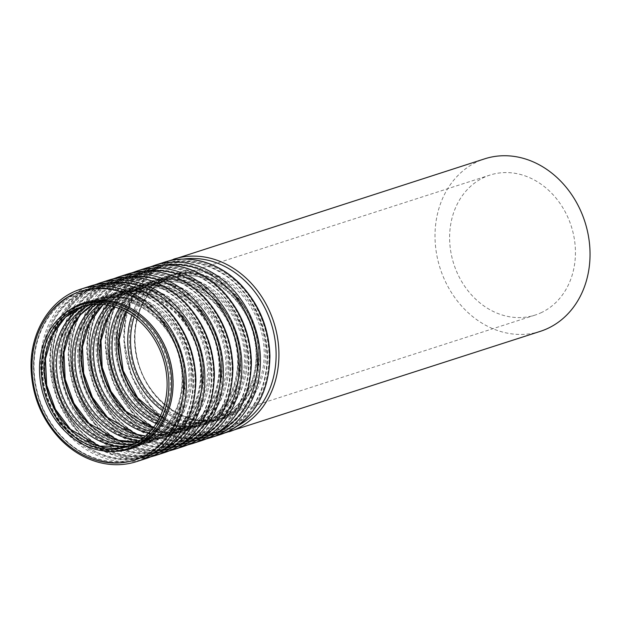 <?xml version="1.0" encoding="UTF-8"?>
<svg xmlns="http://www.w3.org/2000/svg" width="621" height="621" viewBox="0 0 621 621"><rect width="100%" height="100%" fill="white"/><g stroke="black" fill="none" stroke-linecap="round" stroke-linejoin="round"><path stroke-width="0.47" stroke-dasharray="3.1 2.33" d="M541.916 312.34A73.55 61.696 72.1 0 1 535.108 315.08A73.55 61.696 72.1 0 1 453.811 264.026A73.55 61.696 72.1 0 1 489.946 175.083A73.55 61.696 72.1 0 1 569.799 222.015A73.55 61.696 72.1 0 1 541.916 312.34M540.355 331.335A90.627 76.018 72.1 0 1 440.18 268.419A90.627 76.018 72.1 0 1 484.698 158.829M81.63 306.821L83.299 306.308A73.55 61.696 72.1 0 1 84.937 305.749A73.55 61.696 72.1 0 1 164.798 352.681A73.55 61.696 72.1 0 1 136.907 443.014A73.55 61.696 72.1 0 1 130.107 445.754A73.55 61.696 72.1 0 1 128.446 446.258L126.8 446.817M138.801 444.496A75.56 63.381 72.1 0 1 44.029 364.969A75.56 63.381 72.1 0 1 143.009 316.733A75.56 63.381 72.1 0 1 138.801 444.496M143.847 455.348A87.522 73.418 72.1 0 1 34.077 363.231A87.522 73.418 72.1 0 1 148.722 307.356A87.522 73.418 72.1 0 1 143.847 455.348M144.794 456.093A88.524 74.256 72.1 0 1 136.612 459.385A88.524 74.256 72.1 0 1 38.758 397.937A88.524 74.256 72.1 0 1 82.244 290.884A88.524 74.256 72.1 0 1 178.359 347.372A88.524 74.256 72.1 0 1 144.794 456.093M152.875 453.485A88.524 74.256 72.1 0 1 144.693 456.777A88.524 74.256 72.1 0 1 46.839 395.329A88.524 74.256 72.1 0 1 90.324 288.276A88.524 74.256 72.1 0 1 186.44 344.764A88.524 74.256 72.1 0 1 152.875 453.485M153.014 452.391A87.522 73.418 72.1 0 1 43.245 360.273A87.522 73.418 72.1 0 1 157.889 304.399A87.522 73.418 72.1 0 1 153.014 452.391M81.522 306.991A75.56 63.381 72.1 0 1 173.562 340.339A75.56 63.381 72.1 0 1 148.512 441.368A75.56 63.381 72.1 0 1 126.614 446.74M89.416 304.958A73.55 61.696 72.1 0 1 96.822 301.915A73.55 61.696 72.1 0 1 176.682 348.847A73.55 61.696 72.1 0 1 148.792 439.179A73.55 61.696 72.1 0 1 141.992 441.919A73.55 61.696 72.1 0 1 134.206 443.782M92.933 304.515A73.55 61.696 72.1 0 1 103.451 299.78A73.55 61.696 72.1 0 1 183.311 346.712A73.55 61.696 72.1 0 1 155.421 437.037A73.55 61.696 72.1 0 1 148.621 439.777A73.55 61.696 72.1 0 1 137.319 442.082M157.315 438.527A75.56 63.381 72.1 0 1 62.542 358.992A75.56 63.381 72.1 0 1 161.522 310.756A75.56 63.381 72.1 0 1 157.315 438.527M162.36 449.371A87.522 73.418 72.1 0 1 52.591 357.261A87.522 73.418 72.1 0 1 167.235 301.387A87.522 73.418 72.1 0 1 162.36 449.371M163.307 450.116A88.524 74.256 72.1 0 1 155.118 453.415A88.524 74.256 72.1 0 1 57.264 391.967A88.524 74.256 72.1 0 1 100.757 284.915A88.524 74.256 72.1 0 1 196.873 341.403A88.524 74.256 72.1 0 1 163.307 450.116M171.388 447.508A88.524 74.256 72.1 0 1 163.199 450.807A88.524 74.256 72.1 0 1 65.345 389.359A88.524 74.256 72.1 0 1 108.838 282.307A88.524 74.256 72.1 0 1 204.946 338.794A88.524 74.256 72.1 0 1 171.388 447.508M171.528 446.414A87.522 73.418 72.1 0 1 61.758 354.304A87.522 73.418 72.1 0 1 176.403 298.429A87.522 73.418 72.1 0 1 171.528 446.414M95.603 304.344A75.56 63.381 72.1 0 1 190.577 331.498A75.56 63.381 72.1 0 1 167.018 435.391A75.56 63.381 72.1 0 1 139.585 440.662M99.43 304.329A73.55 61.696 72.1 0 1 115.335 295.945A73.55 61.696 72.1 0 1 195.196 342.877A73.55 61.696 72.1 0 1 167.305 433.202A73.55 61.696 72.1 0 1 160.505 435.942A73.55 61.696 72.1 0 1 142.698 438.434M103.171 304.569A73.55 61.696 72.1 0 1 121.964 293.803A73.55 61.696 72.1 0 1 201.817 340.743A73.55 61.696 72.1 0 1 173.934 431.067A73.55 61.696 72.1 0 1 167.127 433.807A73.55 61.696 72.1 0 1 145.593 436.058M175.821 432.558A75.56 63.381 72.1 0 1 81.048 353.023A75.56 63.381 72.1 0 1 180.028 304.787A75.56 63.381 72.1 0 1 175.821 432.558M180.866 443.402A87.522 73.418 72.1 0 1 71.097 351.284A87.522 73.418 72.1 0 1 185.741 295.417A87.522 73.418 72.1 0 1 180.866 443.402M181.813 444.147A88.524 74.256 72.1 0 1 173.632 447.446A88.524 74.256 72.1 0 1 75.778 385.99A88.524 74.256 72.1 0 1 119.263 278.945A88.524 74.256 72.1 0 1 215.378 335.433A88.524 74.256 72.1 0 1 181.813 444.147M189.894 441.539A88.524 74.256 72.1 0 1 181.712 444.838A88.524 74.256 72.1 0 1 83.858 383.39A88.524 74.256 72.1 0 1 127.344 276.337A88.524 74.256 72.1 0 1 223.459 332.825A88.524 74.256 72.1 0 1 189.894 441.539M190.042 440.444A87.522 73.418 72.1 0 1 80.264 348.327A87.522 73.418 72.1 0 1 194.909 292.46A87.522 73.418 72.1 0 1 190.042 440.444M107.247 305.128A75.56 63.381 72.1 0 1 206.296 320.762A75.56 63.381 72.1 0 1 185.532 429.422A75.56 63.381 72.1 0 1 148.574 433.217M110.088 305.695A73.55 61.696 72.1 0 1 133.841 289.968A73.55 61.696 72.1 0 1 213.702 336.908A73.55 61.696 72.1 0 1 185.819 427.232A73.55 61.696 72.1 0 1 179.011 429.973A73.55 61.696 72.1 0 1 150.554 431.098M114.085 306.751A73.55 61.696 72.1 0 1 140.47 287.834A73.55 61.696 72.1 0 1 220.331 334.766A73.55 61.696 72.1 0 1 192.44 425.098A73.55 61.696 72.1 0 1 185.64 427.838A73.55 61.696 72.1 0 1 153.177 427.908M194.334 426.58A75.56 63.381 72.1 0 1 99.562 347.054A75.56 63.381 72.1 0 1 198.541 298.817A75.56 63.381 72.1 0 1 194.334 426.58M199.38 437.432A87.522 73.418 72.1 0 1 89.61 345.315A87.522 73.418 72.1 0 1 204.255 289.44A87.522 73.418 72.1 0 1 199.38 437.432M200.327 438.178A88.524 74.256 72.1 0 1 192.137 441.469A88.524 74.256 72.1 0 1 94.291 380.021A88.524 74.256 72.1 0 1 137.777 272.968A88.524 74.256 72.1 0 1 233.892 329.456A88.524 74.256 72.1 0 1 200.327 438.178M208.408 435.569A88.524 74.256 72.1 0 1 200.218 438.861A88.524 74.256 72.1 0 1 102.364 377.413A88.524 74.256 72.1 0 1 145.857 270.36A88.524 74.256 72.1 0 1 241.973 326.848A88.524 74.256 72.1 0 1 208.408 435.569M208.547 434.475A87.522 73.418 72.1 0 1 98.778 342.357A87.522 73.418 72.1 0 1 213.422 286.483A87.522 73.418 72.1 0 1 208.547 434.475M119.1 308.497A75.56 63.381 72.1 0 1 221.216 309.537A75.56 63.381 72.1 0 1 204.037 423.452A75.56 63.381 72.1 0 1 156.22 423.561M121.545 309.53A73.55 61.696 72.1 0 1 152.355 283.999A73.55 61.696 72.1 0 1 232.215 330.931A73.55 61.696 72.1 0 1 204.325 421.263A73.55 61.696 72.1 0 1 197.525 424.003A73.55 61.696 72.1 0 1 157.602 421.286M125.892 311.672A73.55 61.696 72.1 0 1 158.984 281.864A73.55 61.696 72.1 0 1 238.837 328.796A73.55 61.696 72.1 0 1 210.954 419.121A73.55 61.696 72.1 0 1 204.154 421.861A73.55 61.696 72.1 0 1 159.884 417.009M212.84 420.611A75.56 63.381 72.1 0 1 118.068 341.076A75.56 63.381 72.1 0 1 217.047 292.84A75.56 63.381 72.1 0 1 212.84 420.611M217.893 431.455A87.522 73.418 72.1 0 1 108.116 339.338A87.522 73.418 72.1 0 1 222.76 283.471A87.522 73.418 72.1 0 1 217.893 431.455M218.833 432.2A88.524 74.256 72.1 0 1 210.651 435.5A88.524 74.256 72.1 0 1 112.797 374.052A88.524 74.256 72.1 0 1 156.282 266.999A88.524 74.256 72.1 0 1 252.398 323.487A88.524 74.256 72.1 0 1 218.833 432.2M226.913 429.592A88.524 74.256 72.1 0 1 218.732 432.891A88.524 74.256 72.1 0 1 120.878 371.443A88.524 74.256 72.1 0 1 164.363 264.391A88.524 74.256 72.1 0 1 260.478 320.878A88.524 74.256 72.1 0 1 226.913 429.592M227.061 428.498A87.522 73.418 72.1 0 1 117.284 336.38A87.522 73.418 72.1 0 1 231.928 280.513A87.522 73.418 72.1 0 1 227.061 428.498M131.823 315.274A75.56 63.381 72.1 0 1 235.033 297.777A75.56 63.381 72.1 0 1 222.551 417.475A75.56 63.381 72.1 0 1 162.586 410.628M134.152 316.92A73.55 61.696 72.1 0 1 170.868 278.029A73.55 61.696 72.1 0 1 250.721 324.962A73.55 61.696 72.1 0 1 222.838 415.286A73.55 61.696 72.1 0 1 216.038 418.026A73.55 61.696 72.1 0 1 163.509 407.927M229.242 431.711A90.627 76.018 72.1 0 1 129.059 368.804A90.627 76.018 72.1 0 1 173.585 259.205M237.338 426.037A88.617 74.334 72.1 0 1 235.724 426.844A88.617 74.334 72.1 0 1 129.253 367.616A88.617 74.334 72.1 0 1 183.467 259.081M230.678 416A76.662 64.305 72.1 0 1 134.532 335.317A76.662 64.305 72.1 0 1 234.948 286.382A76.662 64.305 72.1 0 1 230.678 416M229.731 415.255A75.653 63.458 72.1 0 1 222.737 418.073A75.653 63.458 72.1 0 1 139.112 365.559A75.653 63.458 72.1 0 1 176.279 274.071A75.653 63.458 72.1 0 1 258.421 322.346A75.653 63.458 72.1 0 1 229.731 415.255M224.243 417.025A75.653 63.458 72.1 0 1 217.249 419.843A75.653 63.458 72.1 0 1 133.624 367.329A75.653 63.458 72.1 0 1 170.791 275.84A75.653 63.458 72.1 0 1 252.926 324.115A75.653 63.458 72.1 0 1 224.243 417.025M224.103 418.119A76.662 64.305 72.1 0 1 127.949 337.436A76.662 64.305 72.1 0 1 228.373 288.501A76.662 64.305 72.1 0 1 224.103 418.119M228.606 429.142A88.617 74.334 72.1 0 1 117.462 335.876A88.617 74.334 72.1 0 1 233.543 279.303A88.617 74.334 72.1 0 1 228.606 429.142M219.943 434.708A90.627 76.018 72.1 0 1 119.768 371.8A90.627 76.018 72.1 0 1 164.286 262.209M210.729 437.681A90.627 76.018 72.1 0 1 110.554 374.774A90.627 76.018 72.1 0 1 155.071 265.183M218.825 432.006A88.617 74.334 72.1 0 1 217.218 432.821A88.617 74.334 72.1 0 1 110.748 373.586A88.617 74.334 72.1 0 1 164.961 265.051M212.172 421.97A76.662 64.305 72.1 0 1 116.018 341.286A76.662 64.305 72.1 0 1 216.434 292.351A76.662 64.305 72.1 0 1 212.172 421.97M211.225 421.224A75.653 63.458 72.1 0 1 204.231 424.042A75.653 63.458 72.1 0 1 120.606 371.529A75.653 63.458 72.1 0 1 157.765 280.048A75.653 63.458 72.1 0 1 239.908 328.323A75.653 63.458 72.1 0 1 211.225 421.224M205.73 423.002A75.653 63.458 72.1 0 1 198.736 425.82A75.653 63.458 72.1 0 1 115.11 373.299A75.653 63.458 72.1 0 1 152.277 281.818A75.653 63.458 72.1 0 1 234.42 330.093A75.653 63.458 72.1 0 1 205.73 423.002M205.59 424.096A76.662 64.305 72.1 0 1 109.443 343.413A76.662 64.305 72.1 0 1 209.859 294.47A76.662 64.305 72.1 0 1 205.59 424.096M210.1 435.119A88.617 74.334 72.1 0 1 98.949 341.845A88.617 74.334 72.1 0 1 215.029 285.272A88.617 74.334 72.1 0 1 210.1 435.119M201.437 440.677A90.627 76.018 72.1 0 1 101.254 377.77A90.627 76.018 72.1 0 1 145.78 268.179M192.215 443.65A90.627 76.018 72.1 0 1 92.04 380.743A90.627 76.018 72.1 0 1 136.566 271.152M200.311 437.984A88.617 74.334 72.1 0 1 198.704 438.791A88.617 74.334 72.1 0 1 92.234 379.563A88.617 74.334 72.1 0 1 146.447 271.028M193.659 427.947A76.662 64.305 72.1 0 1 97.513 347.255A76.662 64.305 72.1 0 1 197.928 298.321A76.662 64.305 72.1 0 1 193.659 427.947M192.712 427.201A75.653 63.458 72.1 0 1 185.718 430.019A75.653 63.458 72.1 0 1 102.092 377.506A75.653 63.458 72.1 0 1 139.259 286.017A75.653 63.458 72.1 0 1 221.394 334.292A75.653 63.458 72.1 0 1 192.712 427.201M187.224 428.971A75.653 63.458 72.1 0 1 180.23 431.789A75.653 63.458 72.1 0 1 96.604 379.276A75.653 63.458 72.1 0 1 133.763 287.787A75.653 63.458 72.1 0 1 215.906 336.062A75.653 63.458 72.1 0 1 187.224 428.971M187.084 430.066A76.662 64.305 72.1 0 1 90.93 349.382A76.662 64.305 72.1 0 1 191.346 300.448A76.662 64.305 72.1 0 1 187.084 430.066M191.586 441.089A88.617 74.334 72.1 0 1 80.443 347.814A88.617 74.334 72.1 0 1 196.523 291.249A88.617 74.334 72.1 0 1 191.586 441.089M182.923 446.654A90.627 76.018 72.1 0 1 82.748 383.747A90.627 76.018 72.1 0 1 127.266 274.156M173.709 449.627A90.627 76.018 72.1 0 1 73.534 386.72A90.627 76.018 72.1 0 1 118.052 277.129M181.806 443.953A88.617 74.334 72.1 0 1 180.199 444.768A88.617 74.334 72.1 0 1 73.728 385.532A88.617 74.334 72.1 0 1 127.942 276.997M175.145 433.916A76.662 64.305 72.1 0 1 78.999 353.233A76.662 64.305 72.1 0 1 179.415 304.298A76.662 64.305 72.1 0 1 175.145 433.916M174.206 433.171A75.653 63.458 72.1 0 1 167.204 435.989A75.653 63.458 72.1 0 1 83.587 383.475A75.653 63.458 72.1 0 1 120.746 291.986A75.653 63.458 72.1 0 1 202.888 340.261A75.653 63.458 72.1 0 1 174.206 433.171M168.71 434.941A75.653 63.458 72.1 0 1 161.716 437.758A75.653 63.458 72.1 0 1 78.091 385.245A75.653 63.458 72.1 0 1 115.258 293.764A75.653 63.458 72.1 0 1 197.393 342.031A75.653 63.458 72.1 0 1 168.71 434.941M168.57 436.035A76.662 64.305 72.1 0 1 72.424 355.352A76.662 64.305 72.1 0 1 172.84 306.417A76.662 64.305 72.1 0 1 168.57 436.035M173.08 447.058A88.617 74.334 72.1 0 1 61.929 353.791A88.617 74.334 72.1 0 1 178.01 297.218A88.617 74.334 72.1 0 1 173.08 447.058M164.41 452.624A90.627 76.018 72.1 0 1 64.235 389.716A90.627 76.018 72.1 0 1 108.76 280.125M155.196 455.597A90.627 76.018 72.1 0 1 55.021 392.689A90.627 76.018 72.1 0 1 99.539 283.098M163.292 449.922A88.617 74.334 72.1 0 1 161.685 450.737A88.617 74.334 72.1 0 1 55.215 391.502A88.617 74.334 72.1 0 1 109.428 282.966M156.639 439.885A76.662 64.305 72.1 0 1 60.493 359.202A76.662 64.305 72.1 0 1 160.909 310.267A76.662 64.305 72.1 0 1 156.639 439.885M155.692 439.148A75.653 63.458 72.1 0 1 148.698 441.966A75.653 63.458 72.1 0 1 65.073 389.445A75.653 63.458 72.1 0 1 102.24 297.964A75.653 63.458 72.1 0 1 184.375 346.239A75.653 63.458 72.1 0 1 155.692 439.148M150.204 440.918A75.653 63.458 72.1 0 1 143.21 443.736A75.653 63.458 72.1 0 1 59.585 391.222A75.653 63.458 72.1 0 1 96.744 299.733A75.653 63.458 72.1 0 1 178.887 348.008A75.653 63.458 72.1 0 1 150.204 440.918M150.057 442.012A76.662 64.305 72.1 0 1 53.911 361.329A76.662 64.305 72.1 0 1 154.326 312.386A76.662 64.305 72.1 0 1 150.057 442.012M154.567 453.035A88.617 74.334 72.1 0 1 43.423 359.761A88.617 74.334 72.1 0 1 159.504 303.195A88.617 74.334 72.1 0 1 154.567 453.035M145.904 458.601A90.627 76.018 72.1 0 1 45.729 395.686A90.627 76.018 72.1 0 1 90.247 286.095M136.69 461.574A90.627 76.018 72.1 0 1 36.515 398.659A90.627 76.018 72.1 0 1 81.033 289.068M113.697 451.335A76.662 64.305 72.1 0 1 46.303 395.499A76.662 64.305 72.1 0 1 68.357 310.81M130.185 447.935A75.653 63.458 72.1 0 1 46.559 395.422A75.653 63.458 72.1 0 1 83.726 303.933C68.644 309.025 57.272 319.373 49.618 334.96C42.438 350.485 40.629 367.407 44.192 385.742C51.9 429.15 95.618 460.565 130.185 447.935M136.612 459.385C96.527 473.877 46.404 438.868 36.235 389.476C25.484 346.782 46.606 301.371 82.244 290.884L90.324 288.276C130.402 273.791 180.525 308.8 190.694 358.185C200.397 397.293 183.832 439.194 152.913 453.47L136.612 459.385M137.342 442.059L148.621 439.777L141.992 441.919L148.714 439.21C173.414 427.815 187.286 394.482 180.269 362.454C172.754 320.164 130.224 289.673 96.822 301.915L103.451 299.78L92.964 304.515M155.118 453.415C115.04 467.908 64.918 432.899 54.749 383.506C43.998 340.813 65.12 295.402 100.757 284.915L108.838 282.307C148.916 267.822 199.038 302.831 209.207 352.216C218.903 391.323 202.337 433.217 171.427 447.493L155.118 453.415M145.64 436.012L167.127 433.807L160.505 435.942L167.228 433.241C191.92 421.845 205.799 388.513 198.782 356.485C191.268 314.195 148.73 283.696 115.335 295.945L121.964 293.803L103.233 304.577M173.632 447.446C133.554 461.931 83.431 426.922 73.262 377.537C62.504 334.843 83.625 289.433 119.263 278.945L127.344 276.337C167.422 261.845 217.544 296.854 227.713 346.246C237.416 385.346 220.851 427.248 189.933 441.523L173.632 447.446M153.247 427.815L169.688 430.322L185.64 427.838L179.011 429.973L185.733 427.264C210.434 415.868 224.305 382.544 217.288 350.508C209.774 308.226 167.243 277.727 133.841 289.968L140.47 287.834L126.071 295.138L114.194 306.782M192.137 441.469C152.06 455.961 101.937 420.953 91.768 371.56C81.017 328.866 102.139 283.455 137.777 272.968L145.857 270.36C185.935 255.875 236.058 290.884 246.226 340.269C255.93 379.377 239.364 421.279 208.446 435.554L192.137 441.469M159.954 416.854L182.116 424.003L204.154 421.861L197.525 424.003L204.247 421.294C228.939 409.899 242.819 376.567 235.801 344.539C228.287 302.248 185.757 271.757 152.355 283.999L158.984 281.864L140.222 292.662L126.047 311.75M210.651 435.5C170.573 449.984 120.451 414.975 110.282 365.59C99.523 322.897 120.645 277.486 156.282 266.999L164.363 264.391C204.449 249.898 254.571 284.907 264.74 334.3C274.435 373.407 257.87 415.302 226.96 429.577L210.651 435.5M535.108 315.08L216.038 418.026L222.753 415.325C247.453 403.929 261.325 370.597 254.307 338.569C246.793 296.279 204.262 265.78 170.868 278.029L489.946 175.083M224.53 433.031L207.593 434.824L190.368 432.224L170.674 423.631L153.123 409.65L131.636 376.8L123.602 337.917L125.636 316.469L132.242 296.753L147.658 274.971L168.99 260.882M222.737 418.073C188.171 430.702 144.452 399.287 136.744 355.88C133.181 337.552 134.99 320.622 142.162 305.105C149.824 289.51 161.188 279.163 176.279 274.071L170.791 275.84C205.357 263.219 249.075 294.633 256.784 338.034C263.987 370.923 249.743 405.241 224.204 417.04L217.249 419.843L222.737 418.073M206.025 439.008L189.087 440.794L171.862 438.201L152.161 429.608L134.61 415.62L113.123 382.777L105.089 343.887L107.13 322.439L113.728 302.722L129.145 280.94L150.484 266.859M204.231 424.042C169.657 436.672 125.947 405.257 118.238 361.857C114.668 343.522 116.476 326.592 123.657 311.074C131.31 295.48 142.683 285.14 157.765 280.048L152.277 281.818C186.843 269.188 230.562 300.603 238.27 344.011C245.481 376.893 231.229 411.218 205.691 423.017L198.736 425.82L204.231 424.042M187.511 444.978L170.573 446.771L153.348 444.17L133.655 435.577L116.096 421.597L94.617 388.746L86.583 349.864L88.617 328.416L95.215 308.691L110.639 286.918L131.97 272.829M185.718 430.019C151.151 442.649 107.433 411.234 99.725 367.826C96.162 349.491 97.971 332.569 105.143 317.044C112.797 301.457 124.169 291.109 139.259 286.017L133.763 287.787C168.338 275.157 212.056 306.572 219.764 349.98C226.968 382.87 212.716 417.188 187.185 428.987L180.23 431.789L185.718 430.019M169.005 450.947L152.067 452.74L134.835 450.147L115.141 441.547L97.59 427.566L76.104 394.723L68.069 355.833L70.111 334.385L76.709 314.668L92.125 292.887L113.464 278.798M167.204 435.989C132.638 448.618 88.919 417.203 81.211 373.795C77.648 355.468 79.457 338.538 86.637 323.021C94.291 307.426 105.663 297.079 120.746 291.986L115.258 293.764C149.824 281.134 193.542 312.549 201.251 355.949C208.462 388.839 194.21 423.157 168.671 434.964L161.716 437.758L167.204 435.989M150.492 456.924L133.554 458.709L116.329 456.117L96.635 447.524L79.077 433.536L57.59 400.692L49.564 361.81L51.597 340.355L58.195 320.638L73.612 298.856L94.951 284.775M148.698 441.966C114.132 454.588 70.414 423.173 62.705 379.773C59.142 361.438 60.951 344.508 68.124 328.99C75.778 313.395 87.15 303.056 102.24 297.964L96.744 299.733C131.31 287.104 175.029 318.519 182.737 361.927C189.948 394.809 175.696 429.134 150.158 440.933L143.21 443.736L148.698 441.966"/><path stroke-width="0.93" d="M133.6 444.077A73.55 61.696 72.1 0 1 126.8 446.817A73.55 61.696 72.1 0 1 45.496 395.763A73.55 61.696 72.1 0 1 81.63 306.821A73.55 61.696 72.1 0 1 161.483 353.753A73.55 61.696 72.1 0 1 133.6 444.077M134.439 446.002A75.653 63.458 72.1 0 1 127.445 448.82A75.653 63.458 72.1 0 1 43.819 396.307A75.653 63.458 72.1 0 1 80.978 304.818A75.653 63.458 72.1 0 1 163.121 353.093A75.653 63.458 72.1 0 1 134.439 446.002M168.99 260.882L484.698 158.829A90.627 76.018 72.1 0 1 583.096 216.659A90.627 76.018 72.1 0 1 548.731 327.958A90.627 76.018 72.1 0 1 540.355 331.335L224.53 433.031M128.446 446.258A73.55 61.696 72.1 0 1 48.811 394.692A73.55 61.696 72.1 0 1 83.292 306.316L65.523 317.152L52.474 334.68L45.449 358.798L46.668 385.214L55.409 409.301L70.468 429.297L99.135 446.15L128.446 446.258M126.614 446.74A75.56 63.381 72.1 0 1 58.001 391.727A75.56 63.381 72.1 0 1 81.522 306.991M134.206 443.782A73.55 61.696 72.1 0 1 60.695 390.857A73.55 61.696 72.1 0 1 89.416 304.958M137.319 442.082A73.55 61.696 72.1 0 1 67.316 388.723A73.55 61.696 72.1 0 1 92.933 304.515M139.585 440.662A75.56 63.381 72.1 0 1 76.507 385.757A75.56 63.381 72.1 0 1 95.603 304.344M142.698 438.434A73.55 61.696 72.1 0 1 79.201 384.888A73.55 61.696 72.1 0 1 99.43 304.329M145.593 436.058A73.55 61.696 72.1 0 1 85.83 382.753A73.55 61.696 72.1 0 1 103.171 304.569M148.574 433.217A75.56 63.381 72.1 0 1 95.021 379.788A75.56 63.381 72.1 0 1 107.247 305.128M150.554 431.098A73.55 61.696 72.1 0 1 97.714 378.919A73.55 61.696 72.1 0 1 110.088 305.695M153.177 427.908A73.55 61.696 72.1 0 1 114.085 306.751M156.22 423.561A75.56 63.381 72.1 0 1 119.1 308.497M157.602 421.286A73.55 61.696 72.1 0 1 121.545 309.53M159.884 417.009A73.55 61.696 72.1 0 1 125.892 311.672M162.586 410.628A75.56 63.381 72.1 0 1 131.823 315.274M163.509 407.927A73.55 61.696 72.1 0 1 134.152 316.92M173.585 259.205A90.627 76.018 72.1 0 1 271.982 317.036A90.627 76.018 72.1 0 1 237.618 428.335A90.627 76.018 72.1 0 1 229.242 431.711M183.467 259.081A88.617 74.334 72.1 0 1 271.066 322.982A88.617 74.334 72.1 0 1 237.338 426.037M228.326 431.331A90.627 76.018 72.1 0 1 219.943 434.708L228.404 431.3C255.433 416.559 269.273 391.463 269.925 355.996C269.033 328.074 259.198 304.166 240.405 284.271C229.421 273.155 217.001 265.625 203.16 261.689C189.84 258.041 176.884 258.212 164.286 262.209A90.627 76.018 72.1 0 1 262.683 320.032A90.627 76.018 72.1 0 1 228.326 431.331M164.286 262.209L155.071 265.183A90.627 76.018 72.1 0 1 253.469 323.013A90.627 76.018 72.1 0 1 219.104 434.304A90.627 76.018 72.1 0 1 210.729 437.681L206.025 439.008M164.961 265.051A88.617 74.334 72.1 0 1 252.553 328.959A88.617 74.334 72.1 0 1 218.825 432.006M209.813 437.308A90.627 76.018 72.1 0 1 201.437 440.677L209.89 437.269C236.927 422.536 250.768 397.432 251.412 361.973C250.527 334.044 240.684 310.135 221.899 290.24C210.907 279.124 198.495 271.602 184.647 267.659C171.334 264.018 158.378 264.189 145.78 268.179A90.627 76.018 72.1 0 1 244.177 326.009A90.627 76.018 72.1 0 1 209.813 437.308M145.78 268.179L136.566 271.152A90.627 76.018 72.1 0 1 234.955 328.983A90.627 76.018 72.1 0 1 200.599 440.281A90.627 76.018 72.1 0 1 192.215 443.65L187.511 444.978M146.447 271.028A88.617 74.334 72.1 0 1 234.047 334.929A88.617 74.334 72.1 0 1 200.311 437.984M191.299 443.278A90.627 76.018 72.1 0 1 182.923 446.654L191.384 443.247C218.413 428.506 232.254 403.402 232.906 367.942C232.013 340.021 222.171 316.105 203.385 296.209C180.121 273.807 154.753 266.456 127.266 274.156A90.627 76.018 72.1 0 1 225.664 331.979A90.627 76.018 72.1 0 1 191.299 443.278M127.266 274.156L118.052 277.129A90.627 76.018 72.1 0 1 216.45 334.952A90.627 76.018 72.1 0 1 182.085 446.251A90.627 76.018 72.1 0 1 173.709 449.627L169.005 450.947M127.942 276.997A88.617 74.334 72.1 0 1 215.534 340.906A88.617 74.334 72.1 0 1 181.806 443.953M172.793 449.247A90.627 76.018 72.1 0 1 164.41 452.624L172.871 449.216C199.908 434.475 213.748 409.379 214.392 373.92C213.5 345.99 203.665 322.082 184.879 302.186C161.615 279.776 136.24 272.425 108.76 280.125A90.627 76.018 72.1 0 1 207.15 337.956A90.627 76.018 72.1 0 1 172.793 449.247M108.76 280.125L99.539 283.098A90.627 76.018 72.1 0 1 197.936 340.929A90.627 76.018 72.1 0 1 163.579 452.22A90.627 76.018 72.1 0 1 155.196 455.597L150.492 456.924M109.428 282.966A88.617 74.334 72.1 0 1 197.028 346.875A88.617 74.334 72.1 0 1 163.292 449.922M154.28 455.224A90.627 76.018 72.1 0 1 145.904 458.601L154.365 455.193C181.394 440.452 195.235 415.348 195.887 379.889C194.994 351.96 185.151 328.051 166.366 308.156C143.102 285.753 117.734 278.394 90.247 286.095A90.627 76.018 72.1 0 1 188.644 343.925A90.627 76.018 72.1 0 1 154.28 455.224M145.066 458.197A90.627 76.018 72.1 0 1 136.69 461.574C124.091 465.564 111.128 465.734 97.815 462.086C83.975 458.151 71.555 450.629 60.571 439.513C41.778 419.617 31.943 395.709 31.05 367.779C30.095 331.303 50.976 298.243 81.033 289.068A90.627 76.018 72.1 0 1 179.43 346.898A90.627 76.018 72.1 0 1 145.066 458.197M143.179 456.707A88.617 74.334 72.1 0 1 32.028 363.44A88.617 74.334 72.1 0 1 148.109 306.867A88.617 74.334 72.1 0 1 143.179 456.707M68.357 310.81A76.662 64.305 72.1 0 1 162.95 342.202A76.662 64.305 72.1 0 1 138.126 445.862A76.662 64.305 72.1 0 1 113.697 451.335M80.978 304.818L83.726 303.933A75.653 63.458 72.1 0 1 165.869 352.208A75.653 63.458 72.1 0 1 137.179 445.117A75.653 63.458 72.1 0 1 130.185 447.935L127.445 448.82M137.342 442.059L117.641 440.173L88.982 423.328L73.915 403.324L65.174 379.237L63.955 352.829L70.988 328.703L80.466 314.762L92.964 304.515M145.64 436.012L136.154 434.203L107.487 417.359L92.428 397.355L83.688 373.268L82.469 346.86L89.494 322.734L103.233 304.577M153.247 427.815L126.001 411.381L110.934 391.377L102.193 367.298L100.975 340.882L108.007 316.764L114.194 306.782M159.954 416.854L137.676 397.882L123.175 370.706L119.061 340.176L126.047 311.75M219.943 434.708L210.729 437.681M150.484 266.859L155.071 265.183M201.437 440.677L192.215 443.65M131.97 272.829L136.566 271.152M182.923 446.654L173.709 449.627M113.464 278.798L118.052 277.129M164.41 452.624L155.196 455.597M94.951 284.775L99.539 283.098M90.247 286.095L81.033 289.068M145.904 458.601L136.69 461.574"/></g></svg>
